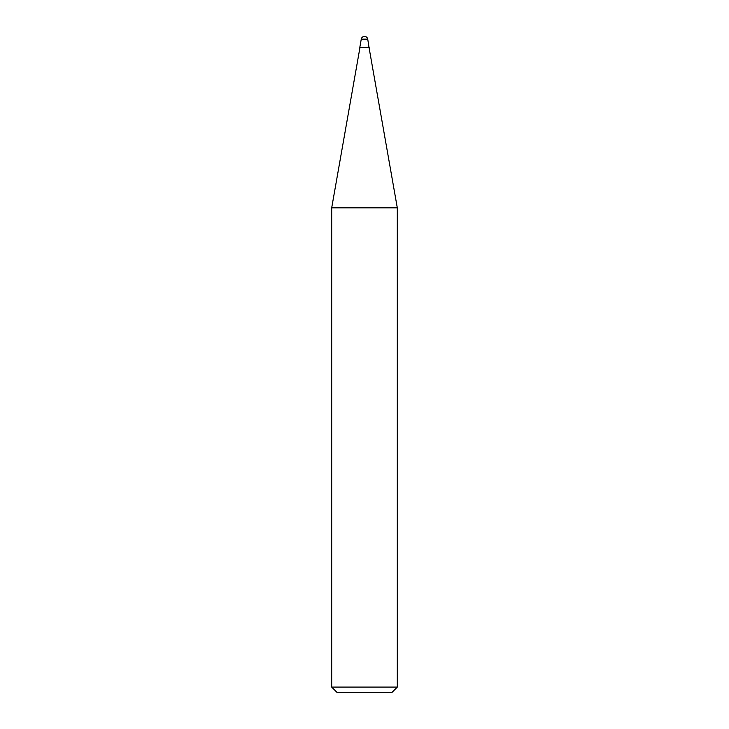 <?xml version="1.0" encoding="UTF-8"?>
<svg xmlns="http://www.w3.org/2000/svg" width="729" height="729" viewBox="0 0 729 729"><rect width="100%" height="100%" fill="white"/><g stroke="black" fill="none" stroke-linecap="round" stroke-linejoin="round"><path stroke-width="1.09" d="M359.816 47.385L369.184 47.385L359.816 47.385L361.265 39.156L359.816 47.385L369.038 47.531L397.305 207.838L331.695 207.838L331.695 687.082L397.305 687.082L397.305 207.838M331.695 687.082L337.163 692.55L391.837 692.55L397.305 687.082M364.5 36.45A3.28 3.28 0 0 0 361.265 39.156L367.735 39.156A3.28 3.28 0 0 0 361.265 39.156M367.735 39.156L369.038 47.531M359.962 47.531L331.695 207.838"/></g></svg>
